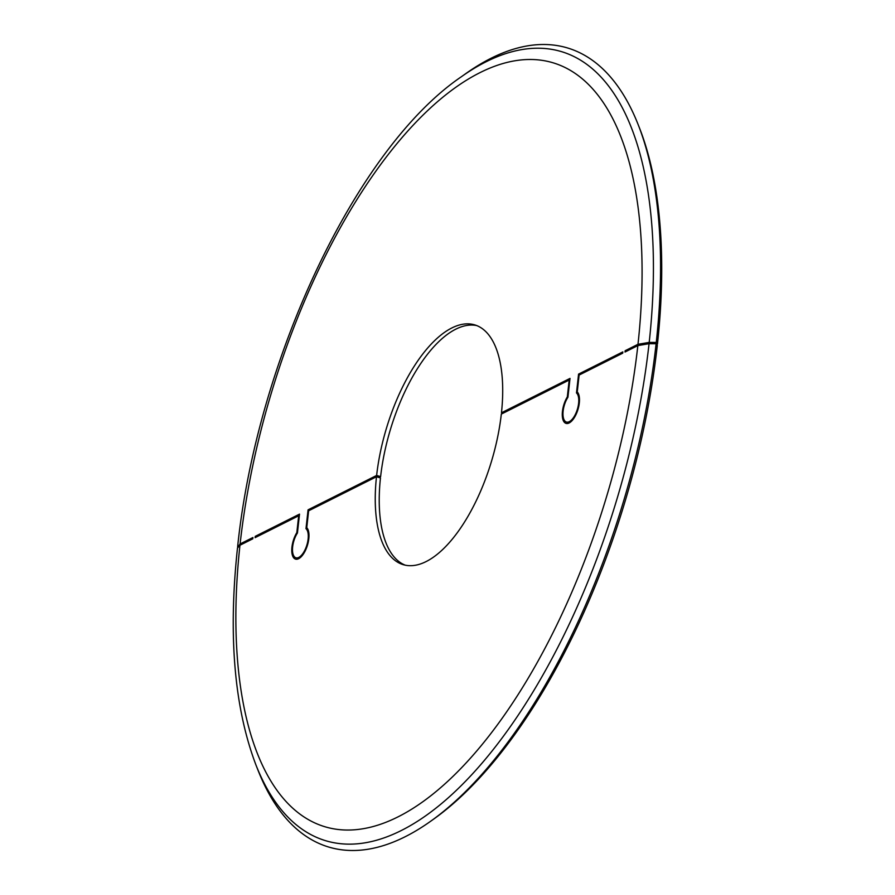 <?xml version="1.0" encoding="UTF-8"?>
<svg xmlns="http://www.w3.org/2000/svg" width="895" height="895" viewBox="0 0 895 895"><rect width="100%" height="100%" fill="white"/><g stroke="black" fill="none" stroke-linecap="round" stroke-linejoin="round"><path stroke-width="1.34" d="M649.054 343.702L656.113 343.736L657.299 345.403A413.736 182.021 106.6 0 1 433.169 819.462L430.204 821.565A417.014 183.464 106.6 0 1 405.144 836.747A417.014 183.464 -73.4 0 1 257.973 770.125L255.869 764.766A411.823 181.17 -73.4 0 0 401.206 830.56A411.823 181.17 106.6 0 0 649.054 343.702L637.844 345.593L625.012 352.026L625.157 350.728L626.69 351.187M625.157 350.728L637.99 344.295L649.199 342.405L656.259 342.438L657.445 344.105L656.371 344.094M503.001 413.255L501.468 412.796L570.014 378.406L567.933 397.246A15.517 6.824 -73.4 0 0 563.011 412.438A15.517 6.824 -73.4 0 0 566.434 422.048A15.517 6.824 -73.4 0 0 576.962 410.548A15.517 6.824 -73.4 0 0 576.492 392.95L578.573 374.11L622.842 351.892L622.696 353.189L579.121 375.061L577.253 391.932A16.915 7.44 106.6 0 1 577.387 411.208A16.915 7.44 106.6 0 1 566.043 423.38A16.915 7.44 106.6 0 1 562.295 413.255A16.915 7.44 106.6 0 1 567.318 396.921L569.175 380.051L569.813 380.241M567.318 396.921L567.945 397.1M567.598 422.395A16.915 7.44 -73.4 0 0 568.224 423.335M578.573 374.11L580.105 374.569M576.492 392.95L578.338 393.509M569.175 380.051L501.323 414.094A125.099 55.042 106.6 0 1 403.175 564.644A125.099 55.042 106.6 0 1 376.482 476.744L380.464 477.93A125.099 55.042 -73.4 0 0 405.189 565.148M649.199 342.405A411.823 181.17 106.6 0 0 486.086 61.766A411.823 181.17 -73.4 0 0 461.328 76.769L466.026 73.435A417.014 183.464 -73.4 0 1 491.086 58.253A417.014 183.464 106.6 0 1 638.258 124.875A417.014 183.464 106.6 0 1 656.259 342.438M638.258 124.875L639.589 128.254A413.736 182.021 106.6 0 1 657.445 344.105M656.113 343.736A417.014 183.464 106.6 0 1 430.204 821.565M255.869 764.766C234.255 707.531 228.124 635.26 237.488 547.975L239.961 545.245L252.793 538.812L252.938 537.515L240.106 543.947L237.656 547.337M378.932 477.471L380.61 476.632L376.627 475.446L308.07 509.837L305.989 528.688A15.517 6.824 106.6 0 1 306.47 546.286A15.517 6.824 106.6 0 1 295.943 557.786A15.517 6.824 106.6 0 1 292.52 548.176A15.517 6.824 106.6 0 1 297.442 532.984L299.523 514.133L255.243 536.351L255.109 537.649L298.684 515.777L296.816 532.648A16.915 7.44 -73.4 0 0 291.792 548.982A16.915 7.44 -73.4 0 0 295.54 559.118A16.915 7.44 -73.4 0 0 306.884 546.946A16.915 7.44 -73.4 0 0 306.761 527.658L308.63 510.788L376.482 476.744M296.816 532.648L297.453 532.838M297.733 559.062A16.915 7.44 106.6 0 1 297.095 558.133M298.684 515.777L299.322 515.967M255.243 536.351L256.775 536.81M305.989 528.688L307.835 529.236M308.07 509.837L309.603 510.295M380.61 476.632A125.099 55.042 106.6 0 1 476.744 325.579M376.627 475.446A125.099 55.042 106.6 0 1 474.775 324.896A125.099 55.042 106.6 0 1 501.468 412.796M240.106 543.947A398.711 175.409 -73.4 0 1 480.056 72.607A398.711 175.409 106.6 0 1 637.99 344.295M637.844 345.593A398.711 175.409 106.6 0 1 397.883 816.934A398.711 175.409 -73.4 0 1 239.961 545.245M237.634 546.677C256.876 360.17 355.975 148.391 461.328 76.769A411.823 181.17 -73.4 0 0 460.802 77.138M566.434 422.048L569.265 422.899M298.773 558.625L295.943 557.786"/></g></svg>
